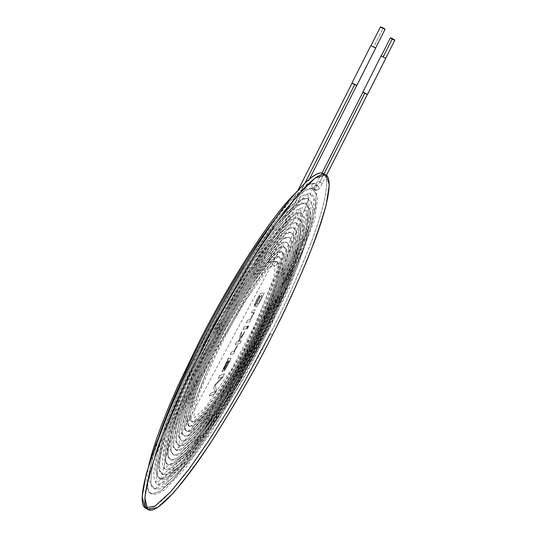 <?xml version="1.0" encoding="UTF-8"?>
<svg xmlns="http://www.w3.org/2000/svg" width="537" height="537" viewBox="0 0 537 537"><rect width="100%" height="100%" fill="white"/><g stroke="black" fill="none" stroke-linecap="round" stroke-linejoin="round"><path stroke-width="0.4" stroke-dasharray="2.69 2.01" d="M324.415 174.344C330.98 181.848 321.992 214.632 309.487 246.812C296.021 280.247 282.892 309.258 270.104 333.846C283.63 307.902 297.37 277.293 311.319 242.006C324.167 208.208 332.067 175.27 321.999 173.021M214.921 391.634L210.618 393.312L209.229 396.064L214.283 394.051L216.418 389.828L215.189 385.432L222.566 377.679L224.479 373.9L219.579 375.578L218.197 378.323L222.325 376.873L215.035 384.573L213.746 387.123L214.921 391.634L213.746 387.123L215.035 384.573L222.325 376.873L218.197 378.323L219.579 375.578L224.479 373.9L222.566 377.679L215.189 385.432L216.418 389.828L214.283 394.051L209.229 396.064L210.618 393.312L209.276 396.084L214.33 394.071L216.465 389.855L215.189 385.432L222.607 377.699L224.52 373.92L219.579 375.578L218.197 378.323L222.372 376.893L215.035 384.573L213.746 387.123L214.961 391.654L210.618 393.312L214.921 391.634M228.52 357.904L222.177 370.792L222.07 371.926L223.983 369.771L228.984 360.696L229.279 361.22L227.957 364.16L224.036 370.933L225.225 369.59L230.151 360.448L230.829 358.011L228.614 358.407L228.52 357.904L228.668 358.427L230.829 358.011L230.151 360.448L225.225 369.59L224.036 370.933L227.957 364.16L229.279 361.22L228.984 360.696L223.983 369.771L222.096 371.933L222.177 370.792L227.131 360.649L227.366 361.025L222.217 370.819L222.143 371.953L224.03 369.792L228.984 360.696L229.319 361.24L228.003 364.18L224.036 370.933L225.265 369.61L230.198 360.468L230.87 358.031L228.715 358.454L228.52 357.904L227.131 360.649L228.52 357.904M236.743 346.378L234.192 350.889L231.501 351.997L230.158 354.648L233.602 353.675L234.797 351.312L234.28 351.453L237.73 345.331L236.743 346.378L237.73 345.331L234.28 351.453L234.797 351.312L233.602 353.675L230.158 354.648L231.501 351.997L230.158 354.648L233.649 353.695L234.844 351.332L234.28 351.453L237.77 345.351L234.239 350.916L231.501 351.997L234.192 350.889L236.743 346.378M237.931 341.599L236.589 341.928L235.246 344.586L239.891 343.412L241.214 340.8L238.596 341.438L243.093 334.907L244.812 331.517L240.583 337.719L241.791 331.631L240.146 334.893L239.247 339.679L237.931 341.599L239.247 339.679L240.146 334.893L241.791 331.631L240.583 337.719L244.812 331.517L243.093 334.907L238.596 341.438L241.214 340.8L239.891 343.412L235.246 344.586L236.589 341.928L235.246 344.586L239.938 343.432L241.261 340.82L238.596 341.438L243.133 334.934L244.852 331.537L240.623 337.746L241.791 331.631L240.146 334.893L239.287 339.706L237.978 341.626L236.589 341.928L237.931 341.599M248.732 325.932L248.114 326.053L246.778 328.691L247.403 328.563L248.732 325.932L247.403 328.563L246.778 328.691L248.114 326.053L246.778 328.691L247.443 328.59L248.779 325.959L248.114 326.053L248.732 325.932M247.51 326.174L244.228 326.818L242.878 329.49L246.174 328.819L247.51 326.174L246.174 328.819L242.878 329.49L244.228 326.818L242.878 329.49L246.215 328.839L247.55 326.194L244.228 326.818L247.51 326.174M251.363 312.695L253.316 312.406L253.363 313.689L250.839 318.461L249.383 319.817L247.611 320.126L246.261 322.791L249.524 322.193L250.725 319.817L250.269 319.898L254.478 312.326L255.122 309.842L252.712 310.03L251.363 312.695L252.712 310.03L255.122 309.842L254.478 312.326L250.269 319.898L250.725 319.817L249.524 322.193L246.261 322.791L247.611 320.126L246.308 322.811L249.564 322.22L250.766 319.844L250.269 319.898L254.525 312.346L255.162 309.862L252.712 310.03L251.363 312.695L253.518 312.427L253.41 313.715L250.886 318.481L249.43 319.844L247.611 320.126L249.383 319.817L250.839 318.461L253.652 312.648L251.363 312.695M263.11 295.316L264.332 292.9L261.673 293.108L260.257 293.94C258.27 296.558 256.29 300.21 254.33 304.902L254.263 306.486L258.411 297.464L260.291 295.806L255.612 305.17C255.209 307.07 255.699 307.305 257.095 305.875L258.861 303.459L263.11 295.316L258.861 303.459L257.095 305.875L255.719 306.788L255.612 305.17L260.291 295.806L258.411 297.464L254.263 306.486L254.33 304.902C256.29 300.21 258.27 296.558 260.257 293.94L261.673 293.108L264.379 292.927L261.72 293.135L260.304 293.967C258.31 296.578 256.337 300.237 254.37 304.929L254.303 306.506L258.451 297.491L260.291 295.806L255.652 305.191L255.76 306.815L257.142 305.895L258.908 303.486L263.11 295.316M272.434 335.075L270.104 333.846L272.434 335.075M149.293 510.15L146.655 508.68C157.509 511.137 186.534 475.346 211.336 436.769C236.595 396.481 256.183 362.173 270.104 333.846M209.276 396.084L210.665 393.339L214.961 391.654L213.793 387.15L215.082 384.599L222.372 376.893L218.244 378.343L219.626 375.605L224.52 373.92L222.607 377.699L215.236 385.452L216.465 389.855L214.33 394.071L209.276 396.084M228.527 360.83L226.205 363.374L223.694 368.463L226.252 363.395L228.567 360.857L223.634 369.141L223.654 368.442L223.593 369.114L224.842 367.543L228.527 360.83L224.124 368.644L223.654 368.442L226.205 363.374L228.527 360.83M227.366 361.025L228.561 357.924L228.661 358.434L230.87 358.031L230.198 360.468L225.265 369.61L224.083 370.96L228.003 364.18L229.319 361.24L229.03 360.716L224.03 369.792L222.117 371.946L222.217 370.819L227.305 360.998M228.567 360.857L226.252 363.395L223.694 368.463L224.164 368.671L224.889 367.563L228.567 360.857M230.205 354.675L231.548 352.024L234.239 350.916L237.77 345.351L234.327 351.473L234.844 351.332L233.649 353.695L230.205 354.675M235.293 344.606L236.636 341.955L237.978 341.626L239.287 339.706L240.187 334.92L241.838 331.658L240.623 337.746L244.852 331.537L243.133 334.934L238.643 341.465L241.261 340.82L239.938 343.432L235.293 344.606M246.819 328.718L248.154 326.08L248.779 325.959L247.443 328.59L246.819 328.718M242.919 329.517L244.275 326.838L247.55 326.194L246.215 328.839L242.919 329.517M246.308 322.811L247.651 320.153L249.43 319.844L250.886 318.481L253.41 313.715L253.363 312.427L251.41 312.715L252.759 310.05L255.162 309.862L254.525 312.346L250.309 319.924L250.766 319.844L249.564 322.22L246.308 322.811M257.317 304.076L257.028 302.962L260.136 296.813L261.754 295.504L261.848 296.699L258.794 302.747L257.317 304.076L258.747 302.72L261.801 296.672L261.707 295.478L260.089 296.786L256.988 302.935L257.317 304.076L258.794 302.747L261.848 296.699C262.11 295.068 261.539 295.108 260.136 296.813L257.028 302.962L257.317 304.076M254.303 306.506L254.37 304.929C256.337 300.237 258.31 296.578 260.304 293.967L261.72 293.135L264.379 292.927L258.908 303.486L257.142 305.895C255.746 307.332 255.25 307.097 255.652 305.191L260.331 295.833L259.559 296.082L255.639 303.063L254.303 306.506M257.277 304.049L256.988 302.935L260.089 296.786C261.492 295.082 262.063 295.041 261.801 296.672L258.747 302.72L257.277 304.049M271.641 253.86L269.822 252.799L305.217 182.661L269.822 252.799L267.104 251.611L271.641 253.86C268.735 260.096 267.768 262.922 268.735 262.325L275.434 261.17C272.306 262.016 271.729 263.573 273.709 265.855L274.3 266.07C277.401 265.171 277.951 263.6 275.964 261.371L268.735 262.325C267.768 262.922 268.735 260.096 271.641 253.86L267.104 251.611L271.641 253.86M352.084 83.128L356.709 85.464M315.253 183.641L314.454 183.406C303.143 182.479 279.663 210.175 244.006 266.486C279.663 210.175 303.143 182.479 314.454 183.406L315.253 183.641C311.869 183.52 310.983 184.95 312.594 187.943L312.964 188.172C316.313 188.319 317.213 186.896 315.662 183.909L315.722 183.956C317.192 186.943 316.273 188.346 312.964 188.172L312.534 187.89C311.01 184.909 311.916 183.493 315.253 183.641M188.151 369.308C153.381 441.904 140.137 492.879 152.052 493.906L160.67 490.979L173.001 479.816L188.125 461.652L205.114 437.85L223.11 409.778L241.308 378.84L258.962 346.358L275.38 313.648L289.879 282.039L301.814 252.867L310.561 227.52L315.514 207.403L316.152 193.924L312.111 188.339L304.788 190.628C298.189 195.461 289.946 203.906 280.059 215.955C259.156 242.838 231.997 286.449 207.208 333.517C182.788 380.666 163.644 425.72 155.153 455.007C151.77 468.311 150.434 478.131 151.152 484.475L154.81 489.066L163.127 486.247L175.049 475.467L189.675 457.907L206.121 434.863L223.553 407.684L241.194 377.692L258.31 346.204L274.219 314.494L288.275 283.851L299.827 255.605L308.285 231.078L313.058 211.638L313.662 198.636L309.755 193.253L302.653 195.488C296.256 200.18 288.268 208.369 278.696 220.056C258.458 246.1 232.206 288.275 208.255 333.766C190.326 368.651 176.116 399.984 165.624 427.761C159.757 444.522 155.898 458.182 154.052 468.741C153.354 477.333 154.522 482.494 157.556 484.226L165.584 481.508L177.082 471.117L191.212 454.161L207.114 431.896L223.989 405.589L241.066 376.558L257.639 346.063L273.051 315.353L286.651 285.697L297.827 258.371L305.989 234.662L310.601 215.901L311.178 203.355L307.412 198.166L300.532 200.328C294.336 204.879 286.61 212.813 277.347 224.117C257.78 249.322 232.427 290.054 209.309 333.967C186.527 377.954 168.631 420.008 160.657 447.442C157.475 459.907 156.207 469.123 156.864 475.084L160.294 479.393L168.021 476.782L179.11 466.774L192.743 450.422L208.101 428.915L224.412 403.495L240.932 375.423L256.968 345.915L271.876 316.212L285.026 287.53L295.82 261.123L303.7 238.233L308.137 220.143L308.688 208.067L305.056 203.073L298.397 205.168C292.41 209.578 284.939 217.25 275.984 228.185C257.082 252.551 232.628 291.86 210.336 334.202C193.642 366.677 180.405 395.87 170.605 421.773C165.121 437.42 161.503 450.181 159.764 460.061C159.1 468.11 160.187 472.943 163.02 474.567L170.464 472.05L181.144 462.417L194.28 446.663L209.101 425.922L224.849 401.381L240.811 374.262L256.303 345.754L270.702 317.058L283.402 289.356L293.82 263.868L301.405 241.804L305.674 224.379L306.191 212.766L302.693 207.967C297.37 207.826 287.765 215.941 274.622 232.246C256.377 255.773 232.823 293.652 211.356 334.43C190.205 375.276 173.558 414.356 166.108 439.924C163.127 451.55 161.939 460.149 162.543 465.72L165.738 469.741L172.894 467.331L183.157 458.068L195.81 442.911L210.088 422.934L225.272 399.28L240.67 373.121L255.619 345.613L269.514 317.924L281.764 291.208L291.799 266.641L299.102 245.389L303.197 228.628L303.694 217.465L300.337 212.86C296.746 213.068 291.638 216.33 285.013 222.64C277.582 230.729 269.037 241.616 259.384 255.297C243.959 278.193 228.292 304.64 212.377 334.638C196.918 364.717 184.641 391.768 175.539 415.806C170.437 430.338 167.067 442.199 165.436 451.402C164.805 458.907 165.805 463.411 168.45 464.921L175.31 462.605L185.178 453.725L197.341 439.152L211.081 419.934L225.708 397.152L240.542 371.946L254.954 345.439L268.339 318.756L280.133 293.021L289.785 269.373L296.807 248.94L300.727 232.85L301.19 222.15L297.961 217.747L291.974 219.646L283.187 227.198L271.876 240.348L258.525 258.653L243.785 281.328L228.44 307.218L213.37 334.887L199.435 362.764L187.426 389.238L177.982 412.852L171.518 432.426L168.256 447.086L168.188 456.369L171.149 460.108L177.727 457.886L187.185 449.375L198.858 435.4L212.061 416.947L226.124 395.044L240.395 370.805L254.256 345.304L267.137 319.629L278.475 294.88L287.751 272.152L294.491 252.531L298.25 237.099L298.686 226.849L295.598 222.62L289.846 224.446L281.395 231.709L270.52 244.355L257.7 261.942L243.556 283.711L228.836 308.547L214.384 335.088L201.019 361.817L189.494 387.217L180.419 409.879L174.21 428.68L171.068 442.77L170.994 451.704L173.834 455.295L180.137 453.174L189.192 445.032L200.375 431.641L213.041 413.946L226.54 392.936L240.24 369.657L253.558 345.157L265.929 320.502L276.817 296.739L285.718 274.937L292.168 256.122L295.766 241.341L296.182 231.534L293.229 227.493L287.704 229.245L279.589 236.22L269.165 248.356L256.874 265.224L243.315 286.087L229.218 309.876L215.384 335.283L202.583 360.877L191.548 385.197L182.855 406.912L176.888 424.935L173.867 438.461L173.787 447.032L176.519 450.489L182.533 448.462L191.192 440.682L201.899 427.875L214.021 410.933L226.963 390.795L240.099 368.476L252.873 344.982L264.734 321.341L275.166 298.565L283.684 277.676L289.859 259.68L293.283 245.557L293.672 236.199L290.839 232.353L285.536 234.045L277.763 240.751L267.768 252.39L256.008 268.54L243.046 288.497L229.574 311.238L216.351 335.524L204.127 359.971L193.582 383.21L185.265 403.972L179.553 421.209L176.66 434.158L176.579 442.374L179.19 445.683C189.715 447.61 224.291 398.353 252.168 344.841C280.227 291.302 298.451 239.583 288.463 237.213L283.388 238.831L275.944 245.255L266.399 256.384L255.162 271.816L242.791 290.873L229.943 312.568L217.331 335.726L205.671 359.045L195.609 381.21L187.668 401.025L182.211 417.491L179.439 429.862L179.358 437.715L181.848 440.877C191.857 442.736 224.822 395.829 251.45 344.7C278.26 293.544 295.578 244.301 286.08 242.066L281.24 243.61L274.138 249.732L265.036 260.351L254.33 275.065L242.549 293.215L230.313 313.87L218.317 335.907L207.215 358.098L197.636 379.196L190.071 398.065L184.862 413.758L182.211 425.559L182.124 433.057L184.5 436.078C193.985 437.877 225.359 393.279 250.745 344.526C276.313 295.746 292.719 248.973 283.684 246.913C275.85 244.409 245.839 285.134 219.271 336.128C192.602 387.103 178.7 430.365 187.145 431.278C196.099 433.023 225.876 390.748 250.02 344.385C274.333 297.995 289.846 253.679 281.287 251.752C273.836 249.39 245.355 288.08 220.217 336.343C194.978 384.593 181.768 425.613 189.783 426.485L194.421 424.935L201.113 418.947L209.417 409.04L218.868 395.863L228.984 380.136L239.28 362.65L249.302 344.23L258.592 325.69L266.755 307.876L273.387 291.591L278.159 277.622L280.791 266.721L281.066 259.539L278.891 256.592C271.829 254.35 244.892 290.994 221.177 336.518C197.361 382.035 184.835 420.847 192.407 421.693L196.777 420.236L203.08 414.604L210.913 405.26L219.828 392.829L229.386 377.974L248.577 344.056L257.364 326.543L265.063 309.715L271.319 294.35L275.81 281.187L278.28 270.93L278.535 264.184L276.481 261.425L275.964 261.371C277.951 263.6 277.401 265.171 274.3 266.07L273.709 265.855C271.729 263.573 272.306 262.016 275.434 261.17L276.481 261.425L278.535 264.184L278.28 270.93L275.81 281.187L271.319 294.35L265.063 309.715L257.364 326.543L248.577 344.056L229.386 377.974L219.828 392.829L210.913 405.26L203.08 414.604L196.777 420.236L192.407 421.693C184.835 420.847 197.361 382.035 221.177 336.518C244.892 290.994 271.829 254.35 278.891 256.592L281.066 259.539L280.791 266.721L278.159 277.622L273.387 291.591L266.755 307.876L258.592 325.69L249.302 344.23L239.28 362.65L228.984 380.136L218.868 395.863L209.417 409.04L201.113 418.947L194.421 424.935L189.783 426.485C181.768 425.613 194.978 384.593 220.217 336.343C245.355 288.08 273.836 249.39 281.287 251.752C289.846 253.679 274.333 297.995 250.02 344.385C225.876 390.748 196.099 433.023 187.145 431.278C178.7 430.365 192.602 387.103 219.271 336.128C245.839 285.134 275.85 244.409 283.684 246.913C292.719 248.973 276.313 295.746 250.745 344.526C225.359 393.279 193.985 437.877 184.5 436.078L182.124 433.057L182.211 425.559L184.862 413.758L190.071 398.065L197.636 379.196L207.215 358.098L218.317 335.907L230.313 313.87L242.549 293.215L254.33 275.065L265.036 260.351L274.138 249.732L281.24 243.61L286.08 242.066C295.578 244.301 278.26 293.544 251.45 344.7C224.822 395.829 191.857 442.736 181.848 440.877L179.358 437.715L179.439 429.862L182.211 417.491L187.668 401.025L195.609 381.21L205.671 359.045L217.331 335.726L229.943 312.568L242.791 290.873L255.162 271.816L266.399 256.384L275.944 245.255L283.388 238.831L288.463 237.213C298.451 239.583 280.227 291.302 252.168 344.841C224.291 398.353 189.715 447.61 179.19 445.683L176.579 442.374L176.66 434.158L179.553 421.209L185.265 403.972L193.582 383.21L204.127 359.971L216.351 335.524L229.574 311.238L243.046 288.497L256.008 268.54L267.768 252.39L277.763 240.751L285.536 234.045L290.839 232.353L293.672 236.199L293.283 245.557L289.859 259.68L283.684 277.676L275.166 298.565L264.734 321.341L252.873 344.982L240.099 368.476L226.963 390.795L214.021 410.933L201.899 427.875L191.192 440.682L182.533 448.462L176.519 450.489L173.787 447.032L173.867 438.461L176.888 424.935L182.855 406.912L191.548 385.197L202.583 360.877L215.384 335.283L229.218 309.876L243.315 286.087L256.874 265.224L269.165 248.356L279.589 236.22L287.704 229.245L293.229 227.493L296.182 231.534L295.766 241.341L292.168 256.122L285.718 274.937L276.817 296.739L265.929 320.502L253.558 345.157L240.24 369.657L226.54 392.936L213.041 413.946L200.375 431.641L189.192 445.032L180.137 453.174L173.834 455.295L170.994 451.704L171.068 442.77L174.21 428.68L180.419 409.879L189.494 387.217L201.019 361.817L214.384 335.088L228.836 308.547L243.556 283.711L257.7 261.942L270.52 244.355L281.395 231.709L289.846 224.446L295.598 222.62L298.686 226.849L298.25 237.099L294.491 252.531L287.751 272.152L278.475 294.88L267.137 319.629L254.256 345.304L240.395 370.805L226.124 395.044L212.061 416.947L198.858 435.4L187.185 449.375L177.727 457.886L171.149 460.108L168.188 456.369L168.256 447.086L171.518 432.426L177.982 412.852L187.426 389.238L199.435 362.764L213.37 334.887L228.44 307.218L243.785 281.328L258.525 258.653L271.876 240.348L283.187 227.198L291.974 219.646L297.961 217.747L301.19 222.15L300.727 232.85L296.807 248.94L289.785 269.373L280.133 293.021L268.339 318.756L254.954 345.439L240.542 371.946L225.708 397.152L211.081 419.934L197.341 439.152L185.178 453.725L175.31 462.605L168.45 464.921C164.188 463.048 164.309 453.463 168.819 436.165C176.015 411.523 192.031 373.92 212.377 334.638C228.292 304.64 243.959 278.193 259.384 255.297C269.037 241.616 277.582 230.729 285.013 222.64C291.638 216.33 296.746 213.068 300.337 212.86L299.78 243.1L272.655 311.312L230.883 389.996L189.037 451.402L163.919 468.667L170.894 424.881L211.652 333.866L264.781 245.449L300.418 208.081L303.929 232.642L278.77 299.794L236.743 381.377L192.488 448.979L163.02 474.567L159.711 470.405C159.08 464.633 160.308 455.732 163.382 443.683C171.102 417.189 188.366 376.618 210.336 334.202C227.513 301.814 244.422 273.293 261.049 248.638C271.44 233.917 280.629 222.217 288.617 213.545C295.726 206.785 301.203 203.295 305.056 203.073L308.688 208.067L308.137 220.143L303.7 238.233L295.82 261.123L285.026 287.53L271.876 316.212L256.968 345.915L240.932 375.423L224.412 403.495L208.101 428.915L192.743 450.422L179.11 466.774L168.021 476.782L160.294 479.393L156.864 475.084C156.207 469.123 157.475 459.907 160.657 447.442C168.631 420.008 186.527 377.954 209.309 333.967C232.427 290.054 257.78 249.322 277.347 224.117C286.61 212.813 294.336 204.879 300.532 200.328L307.412 198.166L306.828 231.83L276.897 307.251L230.87 394.171L184.386 462.766L155.804 483.3L162.919 435.366L208.591 333.121L268.325 233.904L307.701 193.28L310.849 221.882L282.61 296.572L236.253 386.345L187.487 460.739L154.81 489.066L151.152 484.475C150.434 478.131 151.77 468.311 155.153 455.007C163.644 425.72 182.788 380.666 207.208 333.517C231.997 286.449 259.156 242.838 280.059 215.955C289.946 203.906 298.189 195.461 304.788 190.628L312.111 188.339L316.152 193.924L315.514 207.403L310.561 227.52L301.814 252.867L289.879 282.039L275.38 313.648L258.962 346.358L241.308 378.84L223.11 409.778L205.114 437.85L188.125 461.652L173.001 479.816L160.67 490.979L152.052 493.906C140.137 492.879 153.381 441.904 188.151 369.308M362.918 92.196L367.382 94.452M323.972 173.934L319.898 182.003L322.455 183.278L318.011 181.036L319.898 182.003L323.972 173.934M319.898 182.003L322.455 183.278L319.898 182.003L317.313 185.54L318.488 186.863C318.26 189.675 317.092 190.709 314.991 189.964L313.83 188.688C314.024 185.856 315.185 184.802 317.313 185.54L319.898 182.003M314.991 189.964C317.092 190.709 318.26 189.675 318.488 186.863L317.313 185.54C315.185 184.802 314.024 185.856 313.83 188.688L314.991 189.964M367.362 94.499L362.891 92.243L367.362 94.499M385.788 58.352L381.095 56.023L385.741 58.372M365.415 93.633L364.744 93.297M383.203 56.788C380.72 55.754 380.874 56.002 383.666 57.533C386.15 58.573 385.996 58.325 383.203 56.788L385.673 58.291L381.196 56.036L383.21 56.781M390.365 37.885L392.151 39.087M392.822 39.423L394.849 40.147M356.682 85.511L352.057 83.175L356.682 85.511M375.725 48.075L370.872 45.665L375.678 48.095M380.458 26.877L383.015 28.488L373.551 47.249C376.101 48.31 375.934 48.041 373.034 46.444C370.476 45.383 370.651 45.652 373.551 47.249L370.973 45.672L375.605 48.015L373.551 47.249L383.015 28.488L385.096 29.226M309.614 178.761L271.675 253.92C269.165 259.552 268.205 262.412 268.795 262.486L268.634 262.163L275.434 261.17L276.481 261.425C278.549 261.908 279.717 264.325 279.985 268.661L275.367 288.752L263.224 318.763C251.766 342.895 238.529 366.932 223.52 390.882L204.839 415.235L198.019 420.874L194.716 421.995L192.407 421.693L190.789 420.646L189.185 417.551L189.138 410.718L193.991 392.138L204.49 365.831L219.257 335.357L236.146 305.224L252.511 280.092L266.144 263.278L272.608 257.841L276.756 256.324L278.891 256.592L281.334 258.586C282.012 258.472 282.247 261.962 282.032 269.057L268.963 307.761L243.503 359.24L220.908 396.353L201.657 420.8C196.576 424.915 193.763 426.841 193.219 426.593L189.783 426.485L186.44 422.183L186.399 414.933L191.608 395.091C198.267 377.155 207.295 356.924 218.7 334.397C230.903 311.883 242.764 292.276 254.276 275.575L268.654 258.116L275.327 252.759L281.287 251.752L282.939 252.752L284.644 255.693L284.939 261.861L281.294 277.79L273.219 299.794L261.64 325.697L241.643 364.032L220.573 398.447L202.12 422.646L193.723 430.036L189.38 431.6L187.145 431.278C184.896 430.828 183.627 428.002 183.345 422.814L189.252 397.957L205.235 359.374C220.042 329.295 235.387 302.096 251.276 277.783L270.614 253.498L277.602 247.926L281.146 246.671L283.684 246.913L287.161 251.001L287.342 258.559L281.972 279.321C275.219 297.626 266.224 318.092 254.981 340.72C241.825 365.543 228.668 387.781 215.512 407.422L198.596 428.607L190.796 435.064L184.5 436.078L182.728 434.943L180.922 431.486L180.902 423.371L186.876 400.83L199.811 368.778L217.915 331.806L237.857 296.619L256.928 267.735L272.554 248.886L279.77 243.147L283.972 241.784L286.08 242.066L288.174 243.449L289.665 246.268L289.846 254.283L281.643 283.227C271.286 309.144 257.451 337.921 240.14 369.57L214.203 410.912L192.817 436.568C187.272 440.77 183.614 442.206 181.848 440.877L178.271 436.594L178.049 428.304L184.251 404.428C192.434 382.485 203.57 357.756 217.66 330.228C231.736 304.58 245.295 282.395 258.337 263.68L274.548 244.214L282.012 238.314L288.463 237.213L290.295 238.3L292.202 241.643L292.343 250.094L286.208 273.434L273.427 305.486L255.887 341.995L234.333 380.975L212.833 414.497L194.394 437.541L185.903 444.562L181.432 446.019L179.19 445.683L177.317 444.502L175.377 440.823L176.069 427.653L190.393 385.116L217.995 327.543L250.168 273.34L263.781 254.249L275.28 240.791L284.482 233.353L289.02 232.058L290.839 232.353L293.034 233.763L294.316 235.783L295.182 241.039L293.511 252.934L277.703 297.639L250.504 353.708L219.197 406.704L191.602 442.696L183.439 449.315L179.996 450.677L176.519 450.489L174.337 449.013L172.605 445.522L172.807 434.534L186.587 391.379L215.263 330.597L243.368 281.811L265.506 249.779L282.643 231.219C287.698 227.668 291.222 226.426 293.229 227.493L295.813 229.312L297.652 235.045L295.699 249.98L277.676 299.666L247 361.609L220.345 406.449L200.415 434.648L184.258 451.852C179.324 455.262 175.847 456.41 173.834 455.295L169.437 447.811L171.055 433.419L177.572 411.597L188.675 383.505L203.563 351.339L222.875 314.501L243.791 279.126L263.231 250.544L279.3 231.36L288 224.191L291.819 222.553L295.598 222.62C298.216 223.969 299.686 226.111 300.022 229.044L300.21 232.259L298.257 245.449L280.858 294.303L251.282 355.145L217.317 412.577L187.339 451.657C180.13 457.618 176.572 460.31 176.66 459.726L171.149 460.108L169.236 458.954L167.114 455.289L168.725 435.594L195.998 364.704L242.214 279.609L282.918 225.063L286.624 221.835L293.283 217.915L297.115 217.539L300.076 218.982L302.25 222.942L302.257 233.32L294.477 262.063L278.69 301.123L257.31 345.19L232.212 390.204L207.282 428.835L185.856 455.477L176.002 463.599L170.934 465.27L168.45 464.921L166.49 463.746L164.295 459.961L163.906 451.1L169.632 426.593L183.023 391.064L202.758 348.412L228.144 301.082L253.907 259.505L276.26 229.527L287.704 217.868L292.141 214.652L296.29 212.827L300.337 212.86C301.25 212.773 302.539 214.008 304.197 216.572L305.15 220.774L302.734 238.985L275.703 309.413L231.34 393.064L203.516 435.722L180.325 463.223C174.089 467.902 170.638 470.11 169.981 469.835L165.738 469.741M298.27 189.816L267.104 251.611C264.473 257.72 263.325 261.385 263.647 262.6L265.734 266.392C266.251 267.782 272.205 266.983 274.333 266.137L274.232 265.607C273.588 265.359 276.77 263.224 273.306 278.925L257.344 320.22L231.521 369.154L205.872 406.784L196.421 416.047L194.83 417.021L194.83 417.517C195.965 417.578 190.729 422.082 198.14 396.259C209.054 367.684 224.197 336.672 243.57 303.237L267.681 269.198L276.662 261.297L276.676 260.821L277.24 261.311C277.723 263.345 277.488 266.842 276.542 271.803L271.937 287.248L258.505 319.555C246.08 344.841 234.186 366.59 222.808 384.807C212.498 400.327 203.758 411.657 196.582 418.8L192.192 422.257L191.239 419.135L193.615 406.194L206.879 371.074L228.527 327.375L252.497 287.402L272.064 262.002L279.099 256.048L280.126 258.532L278.347 270.561L265.365 306.231L243.852 350.312L219.304 391.768L197.871 420.035L189.541 426.996L188.588 425.338L191.132 409.429L214.505 352.467L250.289 288.819L278.287 253.565L281.502 251.262L282.502 252.685L281.972 261.365L273.407 288.933C263.432 313.084 251.108 338.498 236.441 365.167C225.01 384.66 214.216 401.213 204.073 414.832L191.749 428.325L186.916 431.728L185.889 430.312C185.614 426.096 186.849 419.142 189.601 409.463L200.22 381.23L226.111 327.932L255.498 279.012L270.937 258.317C276.031 252.645 279.952 248.98 282.704 247.315L283.905 246.47L282.757 243.905L180.17 436.178L178.949 446.072L176.579 450.677L231.158 381.538L297.25 223.405L298.679 217.317L297.29 214.015L175.23 418.873L162.02 474.836L160.194 479.716L184.406 459.981L248.403 360.777L312.594 187.943M294.638 193.931C302.049 187.52 305.654 184.641 305.452 185.285L308.842 183.728L314.454 183.406L315.662 183.909M148.836 464.995C146.849 475.252 146.259 482.763 147.057 487.529L149.199 491.979L152.052 493.906C154.401 495.262 158.751 493.772 165.094 489.442L185.869 467.552L211.343 431.956L246.651 373.289L289.087 288.631L314.695 219.291L317.689 198.24L315.347 190.541L312.111 188.339L310.876 188.084L308.258 188.198L305.58 189.031L299.928 192.387L293.007 198.368L285.12 206.745L276.24 217.525M159.415 434.809L152.401 457.9L150.434 467.089L149.487 474.654L149.555 480.635L151.192 486.045L153.897 488.663L157.609 489.435L160.516 488.824L163.436 487.482L173.082 479.87L192.89 456.765L216.096 423.21L240.583 382.713L272.34 322.811L297.914 265.755L312.937 220.64L315.199 202.899L314.541 198.677L312.896 195.387L309.755 193.253M157.556 484.226C160.234 485.643 166.497 485.421 182.996 467.177L226.601 405.052L271.836 322.314L304.445 245.516L312.467 213.773C313.514 205.973 311.829 200.771 307.412 198.166L300.908 198.925C300.727 198.515 296.854 201.422 289.289 207.651L271.547 228.259L249.933 259.217C234.065 284.422 218.398 311.749 202.939 341.19C188.447 370.429 176.498 397.158 167.081 421.391L157.797 450.798L155.186 470.003L160.294 479.393C162.516 480.662 166.544 479.293 172.364 475.299L191.454 455.101L214.914 422.156L246.852 368.852L284.556 293.417L307.372 231.729L310.225 212.632L308.11 205.221L305.056 203.073L300.881 203.046L292.618 207.658L281.992 217.975L257.478 250L228.594 296.169L194.871 359.824L167.705 423.572L158.012 463.545C158.892 472.399 160.167 472.902 163.02 474.567L168.994 474.117L171.001 473.144L181.016 464.988L215.189 420.27L253.632 355.004L286.825 286.322L305.929 231.695L307.728 217.519L307.419 214.317C306.942 211.383 305.365 209.269 302.693 207.967M322.059 173.035L315.165 185.648L317.38 185.594L318.488 186.863L315.729 183.956M326.543 175.196L322.455 183.278C319.898 186.661 319.602 192.488 313.83 188.688L312.534 187.896"/><path stroke-width="0.81" d="M270.104 333.846L244.248 382.149L227.769 410.436L209.235 439.984L189.628 468.318L170.746 491.751L155.065 506.055L145.044 507.935L142.151 496.557L146.239 474.05L155.764 444.515L168.578 412.295L182.721 380.726L196.784 351.795C213.82 316.978 236.394 277.851 264.493 234.407C291.678 193.615 317.575 166.235 324.415 174.344M272.434 335.075C258.505 363.408 238.931 397.736 213.706 438.058C188.95 476.675 160.026 512.54 149.293 510.15C131.417 505.478 172.189 406.22 199.784 353.4C215.928 320.508 237.22 283.254 263.667 241.637C289.329 202.288 315.219 172.256 324.697 174.384C334.645 176.572 326.637 209.47 313.742 243.248C299.733 278.522 285.966 309.131 272.434 335.075C283.563 313.346 295.175 288.201 307.278 259.639C314.991 240.415 321.267 222.244 326.113 205.127L329.335 184.829L325.899 174.793L315.051 178.123L297.793 195.059L276.568 222.667C246.194 266.547 218.183 316.904 199.784 353.4C185.252 382.082 171.545 412.987 158.663 446.113C151.259 467.103 146.668 484.428 144.903 498.088L147.709 509.425L157.636 507.485L173.229 493.127C185.634 478.386 198.428 461.108 211.612 441.28C237.589 399.944 257.867 364.542 272.434 335.075M324.697 174.384L321.999 173.021C312.406 170.84 286.416 200.804 260.7 240.106C234.219 281.683 212.914 318.911 196.784 351.795C169.202 404.596 128.565 503.881 146.655 508.68M305.217 182.661L354.688 84.631L305.217 182.661M309.614 178.761L356.709 85.464L352.084 83.128L298.27 189.816M244.006 266.486C224.05 298.975 205.436 333.249 188.151 369.308C205.436 333.249 224.05 298.975 244.006 266.486M326.543 175.196L367.382 94.452L364.892 93.015L362.918 92.196L322.059 173.035M364.744 93.297C362.502 92.022 362.549 91.928 364.892 93.015L323.972 173.934L364.892 93.015C367.691 94.512 367.865 94.72 365.415 93.633M367.483 94.472L385.774 58.305L381.082 55.976L385.774 58.305L367.483 94.472L362.804 92.136L367.483 94.472M385.741 58.372L367.496 94.505M392.151 39.087C389.943 37.738 390.016 37.577 392.393 38.61C395.178 40.168 395.326 40.436 392.822 39.423M385.707 58.231L394.849 40.147L392.393 38.61L390.365 37.885L381.23 55.969M392.393 38.61L383.21 56.781L392.393 38.61M356.803 85.477L375.712 48.021L370.859 45.618L375.712 48.021L356.803 85.477L351.97 83.067L356.803 85.477M375.678 48.095L356.823 85.517M354.688 84.631C351.782 83.074 351.587 82.846 354.105 83.96C357.011 85.517 357.206 85.739 354.688 84.631M383.015 28.488C380.122 26.877 379.961 26.582 382.532 27.609C385.425 29.226 385.586 29.522 383.015 28.488M375.645 47.947L385.096 29.226L382.532 27.609L380.458 26.877L371.007 45.605M159.415 434.809C163.792 422.29 169.33 408.335 176.022 392.95C182.218 378.753 192.414 357.159 202.684 337.149C227.205 289.671 255.229 244.375 276.24 217.525M148.836 464.995C152.434 449.731 159.267 429.922 169.336 405.569L177.492 386.815L199.502 341.042C233.011 275.481 272.279 215.538 294.638 193.931M362.804 92.136L381.082 55.976M351.97 83.067L370.859 45.618"/></g></svg>
